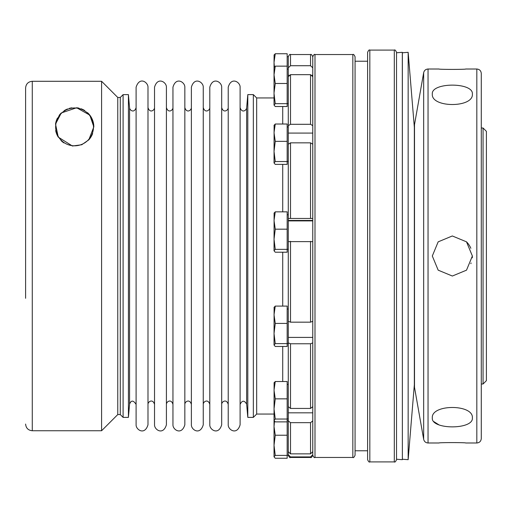 <?xml version="1.0" encoding="UTF-8"?>
<svg xmlns="http://www.w3.org/2000/svg" width="512" height="512" viewBox="0 0 512 512"><rect width="100%" height="100%" fill="white"/><g stroke="black" fill="none" stroke-linecap="round" stroke-linejoin="round"><path stroke-width="0.77" d="M394.31 50.093L394.31 461.907C394.854 462.47 395.59 461.734 396.538 459.68L396.538 52.32C395.59 50.266 394.854 49.53 394.31 50.093L369.824 50.093L369.824 461.907C369.28 462.47 368.538 461.734 367.597 459.68L367.597 450.778L355.066 450.778M369.824 50.093C369.28 49.53 368.538 50.266 367.597 52.32L367.597 459.68M367.597 256L367.597 61.222L355.066 61.222M396.538 256L396.538 52.768L402.323 52.32L402.368 459.13M414.342 256L414.342 127.27L408.154 52.32L408.154 459.68L414.342 384.73L414.342 256M408.154 459.68L402.368 459.232L402.368 52.768L408.154 52.32M476.826 442.989L465.696 442.989C466.496 442.47 438.195 442.47 438.989 442.989L428.045 442.989L428.045 69.011L438.989 69.011C438.195 69.53 466.496 69.53 465.696 69.011L476.826 69.011C479.533 69.28 481.018 70.758 481.28 73.466L481.28 438.534C481.018 441.242 479.533 442.72 476.826 442.989L476.826 69.011M472.378 94.067C473.613 108 431.078 108 432.307 94.067C431.053 82.17 473.594 82.138 472.378 94.067M472.378 256L466.509 270.17L452.352 276.032L438.182 270.17L432.307 256.006L438.163 241.85L452.32 235.968L466.496 241.824L472.378 256A20.032 20.032 0 0 1 472.294 257.83M470.842 248.307A20.032 20.032 0 0 0 466.496 241.824M470.848 263.674A20.032 20.032 0 0 0 471.117 262.982M472.378 417.933C473.613 429.85 431.078 429.843 432.307 417.933C431.053 404.019 473.594 403.981 472.378 417.933M433.811 421.606L438.989 424.883M423.661 439.309L414.502 387.334L414.502 124.666L423.661 72.691L423.661 439.309C424.237 441.594 425.702 442.816 428.045 442.989M483.059 383.994L483.059 128.006L486.4 131.341L486.4 380.659L483.059 383.994L481.28 383.994M310.541 456.922L312.768 454.707L312.768 56.768C313.709 54.72 314.451 53.978 314.995 54.547L314.995 457.453C314.451 458.022 313.709 457.28 312.768 455.232L312.768 454.707L312.768 455.232C311.827 457.28 311.085 458.022 310.541 457.453L310.541 456.922L290.509 456.922L288.282 454.707M352.838 457.453L352.838 54.547C353.382 53.978 354.125 54.72 355.066 56.768L355.066 455.232C354.125 457.28 353.382 458.022 352.838 457.453L314.995 457.453M275.251 141.35L287.168 141.35L287.168 124.019L275.251 124.019L274.035 132.685L275.251 141.35L274.035 151.443L275.251 161.536L287.168 161.536L287.168 164.39L275.251 164.39L274.035 162.963L275.251 161.536M274.035 125.446L275.251 124.019M274.035 162.963L274.106 125.12M287.168 141.35L287.168 161.536M288.282 145.747L288.282 59.814M275.251 323.424L287.168 323.424L287.168 306.093L275.251 306.093L274.035 314.758L275.251 323.424L274.035 333.517L275.251 343.61L287.168 343.61L287.168 346.464L275.251 346.464L274.035 345.037L275.251 343.61M274.035 307.52L275.251 306.093M274.035 345.037L274.106 307.194M287.168 323.424L287.168 343.61M312.768 406.675L310.541 408.442L290.509 408.442L288.282 406.675L288.282 320.339M274.502 421.318L274.035 426.56L275.251 435.226L274.035 445.318L275.251 455.411L287.168 455.411L287.168 458.259L275.251 458.259L274.035 456.838L275.251 455.411M274.035 382.938L275.251 381.51L287.168 381.51L287.168 435.226L275.251 435.226M274.035 456.838L274.035 420.454L275.251 419.034L287.168 419.034M287.168 435.226L287.168 455.411M287.168 455.328L288.282 455.328L288.282 449.133M274.035 55.162L275.251 53.741L287.168 53.741L287.168 66.144L275.251 66.144L274.035 74.816L275.251 83.482L274.035 92.845M287.168 66.144L287.168 83.482L275.251 83.482M274.035 67.571L275.251 66.144M287.168 106.515L275.251 106.515L274.035 105.094L275.251 103.667L287.168 103.667L287.168 106.515M274.035 105.094L274.035 93.574L275.251 103.667M287.168 83.482L287.168 103.667M274.035 93.574L274.035 62.406L274.374 66.842M275.251 381.51L274.035 390.176L275.251 398.848L274.035 408.941L275.251 419.034M287.168 398.848L275.251 398.848M287.168 421.882L275.251 421.882L274.035 420.454L274.106 382.611M312.768 451.661L310.541 453.869L290.509 453.869L288.282 451.661L288.282 404.653M275.251 229.178L287.168 229.178L287.168 211.846L275.251 211.846L274.035 220.512L275.251 229.178L274.035 239.27L275.251 249.363L287.168 249.363L287.168 252.218L275.251 252.218L274.035 250.79L275.251 249.363M274.035 213.267L275.251 211.846M274.035 250.79L274.106 212.947M287.168 229.178L287.168 249.363M312.768 321.312L310.541 322.17L290.509 322.17L288.282 321.312L288.282 144.198L290.509 142.842L310.541 142.842L312.768 144.198M275.251 53.741L274.035 62.406L274.106 54.842M288.282 420.902L290.509 422.669L310.541 422.669L312.768 420.902M288.282 342.906L290.509 343.763L310.541 343.763L312.768 342.906M288.282 241.626L312.768 241.626M312.768 125.651L310.541 124.294L290.509 124.294L288.282 125.651M288.282 76.723L290.509 74.662L310.541 74.662L312.768 76.723M312.768 218.451L288.282 218.451M290.509 65.722L288.282 67.782L288.282 56.768C289.229 54.72 289.965 53.978 290.509 54.547L290.509 65.722L310.541 65.722L310.541 54.547L290.509 54.547M312.768 67.782L310.541 65.722M274.035 414.048L256.672 414.048L253.338 417.389L253.338 94.611L247.802 94.611L247.802 417.389L246.637 404.122L246.637 107.878C246.458 110.298 242.01 113.613 240.109 107.59L240.109 404.41C242.112 400.275 244.288 400.179 246.637 404.122M256.672 414.048L256.672 97.952L253.338 94.611M287.168 214.778L288.282 214.778L288.282 161.453L287.168 161.453M287.168 126.95L288.282 126.95L288.282 103.584L287.168 103.584M287.168 384.448L288.282 384.448L288.282 343.533L287.168 343.533M287.168 309.024L288.282 309.024L288.282 249.28L287.168 249.28M288.282 67.782L288.282 69.082L287.168 69.082M74.573 107.968A18.918 18.918 0 0 0 55.654 126.893A18.918 18.918 0 0 0 74.573 145.811A18.918 18.918 0 0 0 93.491 126.893A18.918 18.918 0 0 0 74.573 107.968M76.659 107.757A19.251 19.251 0 0 1 79.014 108.16M81.062 108.768A19.251 19.251 0 0 1 84.672 110.502M87.552 112.678A19.251 19.251 0 0 1 93.824 126.893L89.811 115.13L76.659 107.757L61.28 112.966L55.533 124.077L58.253 137.101L72.416 146.016L81.747 144.749L88.787 139.866L93.824 126.893M92.653 133.485A19.251 19.251 0 0 1 88.787 139.866M63.846 142.874A19.251 19.251 0 0 1 60.979 140.518M58.253 137.101A19.251 19.251 0 0 1 55.674 130.534M55.533 124.077A19.251 19.251 0 0 1 57.421 118.157M59.098 115.443A19.251 19.251 0 0 1 61.28 112.966M64.077 110.758A19.251 19.251 0 0 1 67.571 108.96M69.171 108.416A19.251 19.251 0 0 1 71.878 107.834M25.6 213.837L25.6 87.968C25.997 83.917 28.224 81.69 32.275 81.286L101.594 81.286L117.766 97.466L101.594 81.286L101.594 430.746L32.275 430.746L32.275 81.286M25.6 298.298L25.6 87.968M117.766 414.566L120.282 414.566L120.282 97.466L123.098 94.65L120.282 97.466L117.766 97.466L117.766 414.566L101.594 430.746M123.098 417.389L123.098 94.65L128.416 94.611L128.416 417.389L123.098 417.389L120.282 414.566M172.954 236.627L172.954 107.59C173.082 110.214 168.294 113.69 166.413 107.59L166.413 404.41C166.266 401.664 171.264 398.432 172.954 404.41M166.413 233.965L166.413 87.2C166.662 82.253 157.651 76.307 154.528 87.2L154.528 424.8C154.278 429.651 163.123 435.789 166.413 424.8L166.413 233.965M154.528 404.41C152.838 398.432 147.84 401.664 147.987 404.41L147.987 107.59C149.869 113.69 154.656 110.214 154.528 107.59M147.987 233.965L147.987 87.2C148.179 82.541 139.674 76 136.102 87.2L136.102 424.8C135.853 429.651 144.704 435.789 147.987 424.8L147.987 233.965M136.102 107.59C134.234 113.568 129.734 110.33 129.574 107.878L129.574 404.122C131.187 400.045 133.363 400.141 136.102 404.41L136.102 236.627M240.109 233.965L240.109 87.2C240.365 82.253 231.347 76.307 228.224 87.2L228.224 424.8C227.968 429.734 236.96 435.699 240.109 424.8L240.109 233.965M228.224 404.41C226.534 398.432 221.542 401.664 221.683 404.41L221.683 107.59C223.418 113.594 228.371 110.31 228.224 107.59M221.683 233.965L221.683 87.2C221.939 82.253 212.928 76.307 209.798 87.2L209.798 424.8C209.542 429.734 218.534 435.699 221.683 424.8L221.683 233.965M209.798 107.59C209.933 110.214 205.146 113.69 203.258 107.59L203.258 404.41C203.117 401.664 208.109 398.432 209.798 404.41L209.798 236.627M203.258 233.965L203.258 87.2C203.514 82.253 194.502 76.307 191.379 87.2L191.379 424.8C191.13 429.651 199.974 435.789 203.258 424.8L203.258 233.965M191.379 107.59C191.507 110.214 186.72 113.69 184.838 107.59L184.838 404.41C184.691 401.664 189.683 398.432 191.379 404.41L191.379 236.627M184.838 233.965L184.838 87.2C185.088 82.253 176.077 76.307 172.954 87.2L172.954 424.8C172.704 429.651 181.549 435.789 184.838 424.8L184.838 233.965M310.541 457.453L290.509 457.453L290.509 456.922M290.509 453.869L290.509 422.669M310.541 453.869L310.541 422.669M290.509 408.442L290.509 343.763M310.541 408.442L310.541 343.763M290.509 322.17L290.509 241.338M310.541 322.17L310.541 241.338M290.509 124.294L290.509 74.662M310.541 124.294L310.541 74.662M290.509 218.163L290.509 142.842M310.541 218.163L310.541 142.842M282.72 211.846L282.72 164.39M282.72 124.019L282.72 106.515M282.72 381.51L282.72 346.464M282.72 306.093L282.72 252.218M288.282 220.442L312.768 220.442M394.31 461.907L369.824 461.907M402.368 52.87L402.323 52.32M396.538 459.232L402.323 459.68M428.045 69.011C425.696 69.184 424.237 70.406 423.661 72.691M483.059 128.006L481.28 128.006M352.838 54.547L314.995 54.547M312.768 133.075L288.282 133.075M312.768 337.408L288.282 337.408M288.282 420.826L287.168 420.826M312.768 75.2L312.045 75.2M289.011 75.2L288.282 75.2M288.282 418.95L287.168 418.95M312.768 412.826L288.282 412.826M312.768 220.896L288.282 220.896M288.282 56.672L287.168 56.672M290.509 457.453C289.965 458.022 289.229 457.28 288.282 455.232M310.541 54.547C311.085 53.978 311.827 54.72 312.768 56.768M274.035 97.952L256.672 97.952M288.243 418.95L288.282 419.61M32.275 430.746C28.224 430.349 25.997 428.122 25.6 424.064M129.574 107.878L128.416 94.611M129.574 404.122L128.416 417.389M246.637 107.878L247.802 94.611M253.338 417.389L247.802 417.389"/></g></svg>
